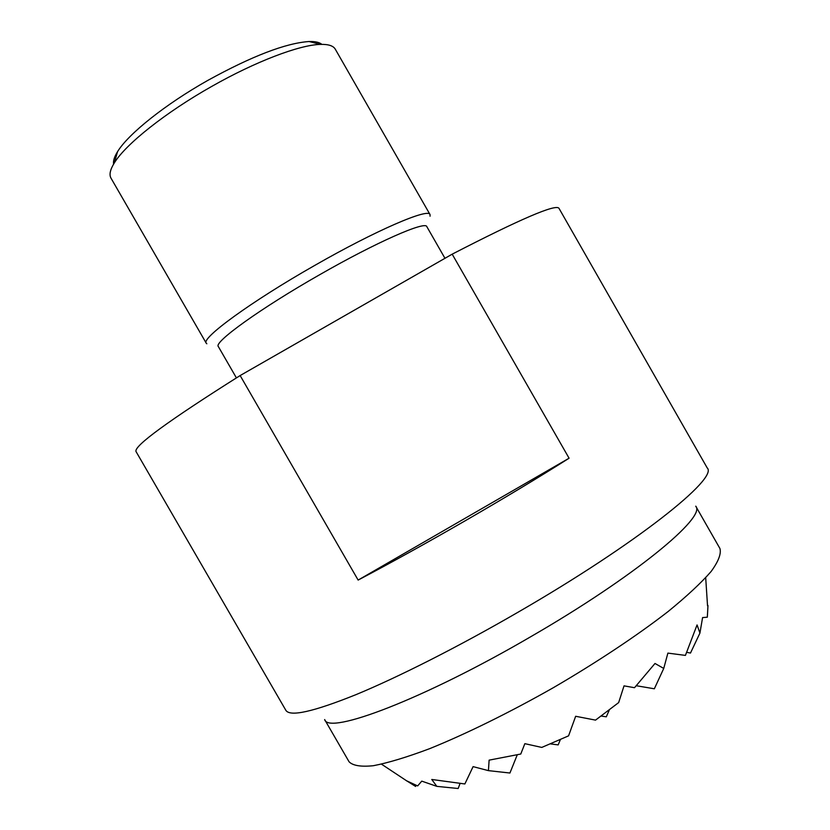 <?xml version="1.0" encoding="UTF-8"?>
<svg xmlns="http://www.w3.org/2000/svg" width="830" height="830" viewBox="0 0 830 830"><rect width="100%" height="100%" fill="white"/><g stroke="black" fill="none" stroke-linecap="round" stroke-linejoin="round"><path stroke-width="1.25" d="M719.932 548.516C721.395 553.724 718.469 561.371 711.134 571.476C701.153 582.909 686.794 596.282 668.057 611.575C637.15 635.541 596.967 662.267 553.247 687.748C509.236 712.711 465.931 734 429.66 748.66C407.022 757.157 388.243 762.843 373.334 765.716C360.925 766.972 352.833 765.654 349.067 761.774L324.644 719.558C328.203 735.214 423.694 699.275 531.179 636.465C634.753 576.632 706.61 516.934 695.737 506.176L719.932 548.516M518.314 612.063C459 646.456 398.587 677.021 355.997 694.637C313.263 711.818 289.867 717.037 285.831 710.273L136.006 451.52C133.723 446.084 168.428 420.758 240.14 375.554L452.184 254.167C520.286 219.037 555.882 203.755 558.974 208.309L707.233 467.954C718.645 478.111 636.817 543.619 518.314 612.063M452.184 254.167L569.079 458.212C508.852 496.392 423.85 545.518 358.135 580.077L240.14 375.554M236.405 377.878L218.332 346.556C213.403 342.385 260.537 308.345 319.675 274.72C376.498 242.111 425.583 220.645 426.838 226.663L444.963 258.306M206.826 343.776L206.265 343.215C200.746 338.453 251.013 301.632 314.663 265.465C375.803 230.387 428.539 207.77 430.023 214.545L430.075 216.205M430.023 214.545L335.299 49.209C333.328 45.764 328.348 44.156 320.359 44.405C299.526 44.862 255.464 61.524 211.723 86.424C165.647 112.382 125.704 144.223 114.364 162.856C110.141 169.631 109.021 174.746 111.013 178.18L206.265 343.215M113.586 164.132C113.046 160.947 114.364 156.797 117.549 151.672C128.194 134.035 165.232 104.373 207.915 80.344C252.061 56.056 285.79 43.119 309.102 41.521C315.13 41.355 319.384 42.299 321.864 44.364M569.079 458.212L358.135 580.077M416.048 785.232L415.623 786.446L406.793 780.885L417.666 785.917L421.764 781.134L436.839 786.363L431.756 779.474L464.873 783.966L473.09 766.63L488.445 770.634L489.109 760.145L520.773 754.024L524.851 743.67L541.772 747.425L568.571 735.847L575.657 716.28L595.535 720.118L618.651 702.595L624.025 685.86L634.514 687.707L654.995 663.471L663.741 668.441L667.891 653.106L685.424 655.399L697.055 624.938L699.929 633.072L702.585 617.582L707.316 617.198L707.98 605.516L707.409 616.14M436.839 786.363L458.16 788.5L459.986 783.665M488.445 770.634L509.931 773.021L517.215 754.937M550.798 743.939L558.165 744.894L560.302 739.81M686.866 652.359L690.487 653.054L699.929 633.072M636.403 685.746L654.341 688.786L663.741 668.441M601.387 716.083L606.294 716.809L609.189 710.293M117.549 151.672L114.364 162.856M309.102 41.521L320.359 44.405M707.534 605.786L705.697 577.763M381.51 764.181L407.406 781.331"/></g></svg>
